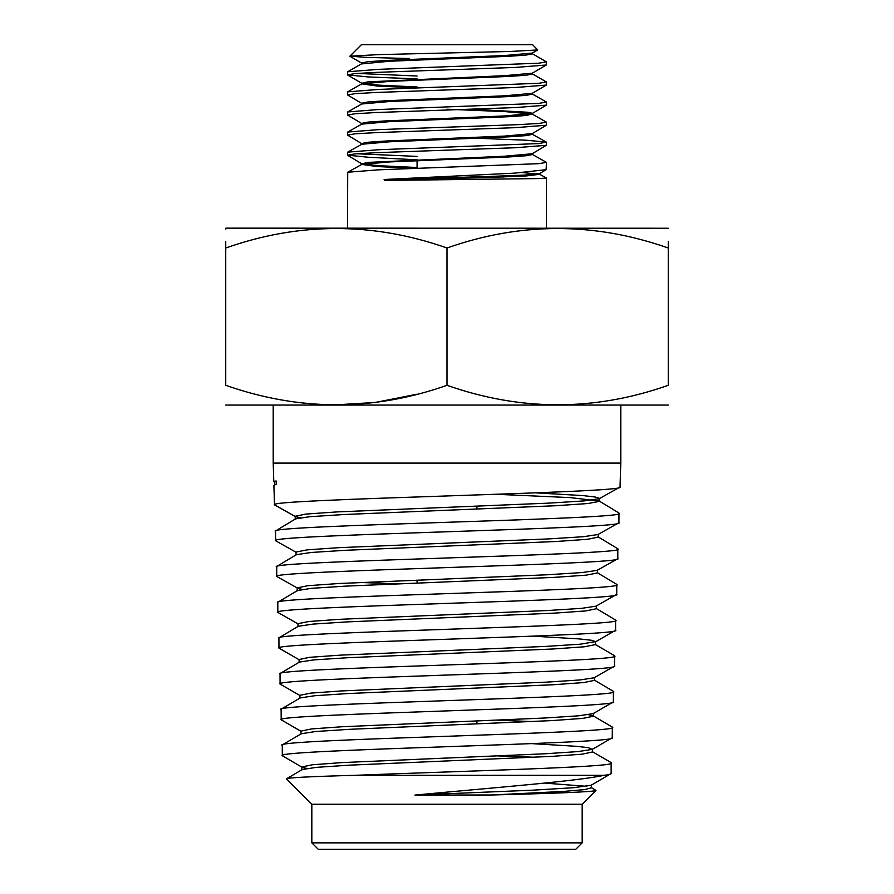<?xml version="1.0" encoding="UTF-8"?>
<svg xmlns="http://www.w3.org/2000/svg" width="894" height="894" viewBox="0 0 894 894"><rect width="100%" height="100%" fill="white"/><g stroke="black" fill="none" stroke-linecap="round" stroke-linejoin="round"><path stroke-width="1.34" d="M225.735 405.071L668.265 405.071M225.735 248.007C225.735 222.047 225.735 222.047 225.735 248.007C299.311 222.047 373.066 222.047 447 248.007C520.576 222.047 594.331 222.047 668.265 248.007L668.265 385.303C668.265 411.262 668.265 411.262 668.265 385.303C594.689 411.262 520.934 411.262 447 385.303C373.424 411.262 299.669 411.262 225.735 385.303C225.735 411.262 225.735 411.262 225.735 385.303L225.735 241.313M668.265 228.238L225.891 228.149L225.735 229.132M668.265 248.007C668.265 222.047 668.265 222.047 668.265 248.007L668.265 241.313M273.206 405.161L273.206 463.092L620.794 463.092L620.794 405.161M273.899 485.498L276.458 484.045L273.899 485.498L274.503 504.853C263.953 498.997 630.594 492.873 620.045 487.04L599.17 498.729L584.117 500.908L549.162 503.11L337.396 511.893L305.971 514.072L295.176 516.274L295.232 519.246M620.045 487.04L620.794 463.092M276.458 484.045L276.447 481.061L273.776 481.263L273.206 463.092M595.985 790.43L582.173 804.242L311.827 804.242L286.449 778.864C286.873 777.713 309.771 776.528 355.119 775.321L604.009 775.321C608.747 774.74 611.127 774.137 611.15 773.534L591.157 785.256L573.624 787.715L532.925 790.173L414.905 795.079L491.644 794.989C551.363 793.503 595.549 791.816 595.985 790.43L591.146 787.435M611.15 773.534L611.15 762.627L592.275 751.608M355.119 775.321C456.432 771.22 617.486 767.164 611.474 763.018M593.515 713.244L593.493 716.217L582.664 718.407L552.045 720.586L349.286 729.325L315.627 731.515L301.367 733.706L282.292 744.881L282.303 755.709C271.921 749.63 622.38 743.707 612.256 737.774L592.264 749.395L588.408 747.663L576.127 746.3L531.349 743.596M612.256 737.774L612.334 727.09L593.169 715.826L588.576 714.719M281.979 745.261C271.709 739.193 622.693 733.326 612.58 727.381M594.499 677.384L594.465 680.356L583.871 682.558L553.241 684.748L348.157 693.532L314.621 695.733L300.228 697.923L281.118 709.165L281.185 719.782C270.871 713.915 623.509 707.869 613.373 701.913L593.18 713.635L578.552 715.815L544.893 718.005L342.089 726.744L311.525 728.934L301.021 731.124L301.032 734.097M613.373 701.913L613.362 691.33L594.152 679.988M280.861 709.478C270.435 703.679 623.934 697.577 613.686 691.721M299.099 662.488L299.077 659.515L309.637 657.325L340.469 655.134L546.2 646.384L580.295 644.194L595.527 641.624L595.493 644.596L584.352 646.787L553.274 648.977L347.61 657.727L313.66 659.906L299.423 662.096L280.034 673.595L280.079 684.066C269.597 677.943 624.805 672.109 614.48 666.086L594.152 677.775L579.882 679.965L546.089 682.167L341.273 690.939L310.777 693.118L299.892 695.32L299.915 698.292M614.48 666.086L614.569 655.738L595.493 644.596M279.755 673.92C269.306 667.829 625.007 662.063 614.793 656.017M596.376 605.763L596.332 608.736L585.659 610.937L554.671 613.116L346.995 621.9L312.945 624.101L298.283 626.292L278.928 637.813L278.962 648.128C268.423 642.305 625.867 636.159 615.597 630.292L595.192 642.004M615.597 630.292L615.597 620.045L596.019 608.367M278.649 638.16C268.155 632.36 626.292 626.213 615.899 620.425M597.505 570.003L597.46 572.976L586.118 575.155L554.626 577.345L346.012 586.106L311.771 588.297L297.512 590.498L277.788 602.288L277.844 612.412C267.306 606.266 627.141 600.511 616.715 594.409L596.019 606.166L581.614 608.356L547.43 610.535L340.145 619.296L309.089 621.486L297.948 623.666L297.993 626.638M616.715 594.409L616.793 584.397L597.158 572.618M277.542 602.59C266.87 596.488 627.432 590.755 617.016 584.665M598.298 534.143L598.242 537.115L587.425 539.306L555.912 541.507L345.743 550.279L311.224 552.47L296.361 554.66L276.727 566.483L276.727 576.485C266.01 570.674 628.314 564.472 617.821 558.672L597.17 570.372L582.128 572.551L547.62 574.753L338.893 583.514L307.782 585.704L297.154 587.894L297.199 590.867M617.821 558.672L617.821 548.748L597.941 536.746M276.436 566.841C265.82 561.03 628.549 554.872 618.123 549.117M536.501 492.896L583.29 495.611L595.169 497.03L599.505 498.36L599.438 501.333L588.14 503.512L556.236 505.702L344.492 514.497L309.905 516.687L295.534 518.878L275.553 530.98L275.62 540.758C264.948 534.623 629.41 528.879 618.939 522.744L597.941 534.534L583.313 536.724L548.603 538.914L338.848 547.664L307.301 549.855L296.015 552.034L296.07 555.006M618.939 522.744L618.994 513.022L599.17 500.998L570.283 497.612L496.159 494.281M275.33 531.259C264.568 525.158 629.845 519.414 619.229 513.324M282.303 755.709L302.183 767.331L306.865 768.438M535.07 757.252L498.215 755.933M281.185 719.782L301.367 731.515M532.478 721.592L497.042 720.195M280.079 684.066L300.228 695.688M278.962 648.128L299.423 659.906M277.844 612.412L298.294 624.046M276.727 576.485L297.154 587.894M360.036 582.452L396.936 583.838M275.62 540.758L296.361 552.414M274.503 504.853L295.534 516.665L300.25 517.749M604.009 775.321C577.613 781.188 489.867 787.994 414.905 795.079M286.449 778.864L302.194 769.555L316.375 767.354L349.409 765.163L551.877 756.38L582.05 754.178L592.588 751.988L592.599 749.016M311.827 804.242L311.827 842.863L582.173 842.863L582.173 804.242M582.173 842.863L575.736 849.3L318.264 849.3L311.827 842.863M532.612 44.7L361.388 44.7L349.912 56.177L379 54.601L509.993 51.483L537.685 49.941L532.612 44.7M409.53 58.535L367.166 57.417L349.912 56.166M532.187 154.327L546.446 162.362L538.881 163.669L378.654 169.815L347.71 172.24L347.554 228.149M522.498 172.576L539.641 174.263L546.446 178.04L538.87 178.565L384.565 180.454L384.129 179.504L514.519 173.145L546.145 169.681L546.446 162.362M482.391 176.688L503.624 176.956M532.276 53.651L546.446 61.887L538.87 63.195L378.62 69.341L347.699 71.766L347.554 74.873L355.108 73.576L376.653 72.369L515.402 67.43L546.301 65.005L546.446 61.887M532.265 73.789L546.446 81.991L538.881 83.287L378.665 89.434L347.699 91.858L347.554 94.943L355.13 93.646L376.709 92.44L515.38 87.511L546.301 85.086L546.446 81.991M532.243 93.926L546.446 102.084L538.892 103.38L378.643 109.526L347.699 111.951L347.554 115.024L355.119 113.728L376.676 112.51L515.436 107.582L546.301 105.157L546.446 102.084M447 109.224L505.456 111.638L532.221 114.052L546.446 122.176L538.87 123.473L517.291 124.691L378.687 129.619L347.71 132.044L347.554 135.095L355.108 133.798L376.665 132.591L515.425 127.652L546.312 125.227L546.446 122.176M477.105 138.268L525.571 140.179L546.29 142.09L538.892 143.565L378.676 149.723L347.71 152.136L347.554 155.165L355.13 153.869L376.709 152.662L515.425 147.722L546.312 145.297L546.446 142.269M357.298 73.409L417.073 76.024M417.073 78.873L368.395 76.962L347.554 74.873M361.757 103.413L347.554 94.943M361.779 123.551L347.554 115.024M361.791 143.688L347.554 135.095M356.728 153.746L417.073 156.405M417.073 159.836L368.362 157.255L347.554 155.165M332.233 405.038L375.022 402.49L417.073 394.198M447 248.007L447 385.303M476.927 57.037L482.671 57.495M365.009 44.7L363.959 44.7M532.444 52.88L532.455 53.852L526.085 55.082L508.34 56.322L389.449 61.25L361.556 63.921L361.556 62.949L367.915 61.72L385.649 60.479L504.562 55.551L532.276 53.081L537.685 49.941M532.433 73.017L532.433 73.99L526.074 75.219L508.34 76.448L389.482 81.388L361.746 83.857L376.866 86.003L417.073 87.936M532.411 93.155L532.422 94.116L526.063 95.356L508.34 96.586L389.516 101.525L361.768 103.983L347.699 111.951M532.221 114.052L526.063 115.494L508.34 116.723L389.549 121.651L361.791 124.121L347.71 132.044M532.377 133.429L532.388 134.391L526.052 135.62L508.34 136.86L389.572 141.788L361.802 144.258L347.71 152.136M532.355 153.567L532.377 154.528L526.041 155.757L508.328 156.998L389.605 161.926L361.824 164.395L376.53 166.519L416.146 168.441M539.641 174.263L526.611 175.917L489.655 177.425L384.565 180.454M546.301 65.005L532.265 73.219L504.574 75.677L367.937 81.857L361.746 83.276L378.374 85.131L417.073 86.975M546.301 85.086L532.243 93.345L504.585 95.814L385.705 100.754L367.959 101.994L361.601 103.223L361.589 104.185M471.239 109.18L527.952 112.264L532.388 113.292L532.399 114.253M546.301 105.157L532.232 113.482L504.585 115.952L385.727 120.891L367.97 122.12L361.612 123.361L361.601 124.322M546.312 125.227L532.209 133.619L504.596 136.089L385.75 141.029L367.993 142.258L361.634 143.498L361.623 144.459M546.312 145.297L532.198 153.757L504.596 156.227L368.015 162.395L361.813 163.825L378.318 165.669L417.073 167.513M539.786 174.408L539.764 173.447L524.7 175.068L487.252 176.543L384.129 179.504M273.776 481.263L275.006 481.944M491.644 794.989L563.745 791.413L584.452 789.625L591.493 787.837L591.493 784.865M586.71 786.34L544.625 783.099M301.87 769.935L301.859 766.963L312.487 764.761L342.458 762.571L544.804 753.787L578.105 751.586L592.264 749.395M595.527 641.624L591.415 640.272L579.368 638.919L533.93 636.204M302.138 589.381L297.501 588.297M274.86 484.682L274.782 481.71L276.447 481.061M417.073 159.747L417.073 168.407M417.073 580.072L417.073 583.044M546.446 178.04L546.446 228.149M476.927 76.906L476.927 77.867M476.927 506.172L476.927 509.144M476.927 721.011L476.927 723.984M361.735 63.72L347.699 71.766M361.746 83.857L347.699 91.858M532.209 134.189L546.29 142.09M361.824 164.395L347.71 172.24M361.724 63.15L349.945 56.277M361.746 83.276L347.699 75.04M361.813 163.825L347.688 155.332M539.652 173.581L546.145 169.681M361.578 84.047L361.578 83.086M361.634 164.597L361.657 163.636"/></g></svg>

